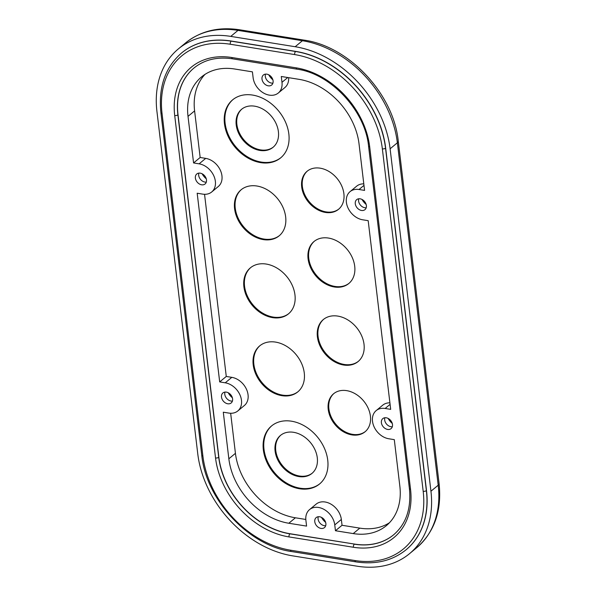 <?xml version="1.0" encoding="UTF-8"?>
<svg xmlns="http://www.w3.org/2000/svg" width="596" height="596" viewBox="0 0 596 596"><rect width="100%" height="100%" fill="white"/><g stroke="black" fill="none" stroke-linecap="round" stroke-linejoin="round"><path stroke-width="0.89" d="M287.756 77.525L281.983 82.315A16.882 12.702 50.4 0 1 278.317 92.998L284.903 87.537A16.882 12.702 -129.6 0 0 288.643 77.674M278.317 92.998A16.882 12.702 50.4 0 1 269.355 95.136A16.882 12.702 50.4 0 1 253.114 77.681L252.413 71.855L234.653 69.002A62.334 46.89 50.4 0 0 201.545 76.914A62.334 46.89 50.4 0 0 188.016 116.354L193.573 162.946L199.124 163.84A16.882 12.702 50.4 0 1 213.837 175.894A16.882 12.702 50.4 0 1 211.699 191.979A16.882 12.702 50.4 0 1 202.737 194.125L197.179 193.231L219.686 381.917L225.236 382.811A16.882 12.702 50.4 0 1 239.95 394.865A16.882 12.702 50.4 0 1 237.811 410.949A16.882 12.702 50.4 0 1 228.849 413.088L223.291 412.201L228.849 458.786A62.334 46.89 50.4 0 0 288.814 523.251L306.582 526.104L305.89 520.278A16.882 12.702 50.4 0 1 309.555 509.595A16.882 12.702 50.4 0 1 318.517 507.457A16.882 12.702 50.4 0 1 334.758 524.912L335.451 530.738L353.219 533.584A62.334 46.89 50.4 0 0 386.32 525.679A62.334 46.89 50.4 0 0 399.849 486.232L394.299 439.647L388.748 438.753A16.882 12.702 50.4 0 1 374.027 426.699A16.882 12.702 50.4 0 1 376.165 410.614A16.882 12.702 50.4 0 1 385.135 408.469L390.685 409.363L368.186 220.676L362.636 219.782A16.882 12.702 50.4 0 1 347.915 207.728A16.882 12.702 50.4 0 1 350.061 191.644A16.882 12.702 50.4 0 1 359.023 189.498L364.573 190.392L359.023 143.8A62.334 46.89 50.4 0 0 299.05 79.343L281.29 76.489L281.983 82.315M389.449 522.752A62.334 46.89 50.4 0 1 359.805 528.13L342.044 525.277L341.344 519.451A16.882 12.702 -129.6 0 0 325.103 501.996A16.882 12.702 -129.6 0 0 316.141 504.134L309.555 509.595M295.162 46.726A98.698 74.247 50.4 0 1 390.112 148.791L430.945 491.223A98.698 74.247 50.4 0 1 409.519 553.677A98.698 74.247 50.4 0 1 357.108 566.2L292.703 555.867A98.698 74.247 50.4 0 1 197.76 453.802L156.927 111.37A98.698 74.247 50.4 0 1 178.346 48.917A98.698 74.247 50.4 0 1 230.764 36.393L295.162 46.726L302.41 40.722A98.698 74.247 50.4 0 1 397.361 142.787L438.194 485.218A98.698 74.247 50.4 0 1 416.768 547.672L409.519 553.677M406.144 549.728A93.498 70.335 -129.6 0 0 406.204 549.676A93.498 70.335 -129.6 0 0 426.505 490.508L385.672 148.076A93.498 70.335 -129.6 0 0 295.72 51.39L231.315 41.05A93.498 70.335 -129.6 0 0 181.661 52.917A93.498 70.335 -129.6 0 0 181.594 52.969M194.02 67.974A74.023 55.681 -129.6 0 0 178.025 114.752L177.891 114.864A74.023 55.681 50.4 0 1 193.961 68.026C204.346 59.63 217.242 56.568 232.649 58.84A2.339 1.17 99.1 0 1 231.829 57.514L296.234 67.855A76.355 57.439 50.4 0 1 369.691 146.817L410.525 489.249A76.355 57.439 50.4 0 1 353.398 547.262M393.71 534.731A74.023 55.681 -129.6 0 1 354.471 544.073L290.066 533.733A74.023 55.681 -129.6 0 1 218.859 457.184L178.025 114.752M387.631 429.433A6.496 4.887 50.4 0 1 381.976 424.799A6.496 4.887 50.4 0 1 382.796 418.615A6.496 4.887 50.4 0 1 386.245 417.789A6.496 4.887 50.4 0 1 391.907 422.422A6.496 4.887 50.4 0 1 391.08 428.613A6.496 4.887 50.4 0 1 387.631 429.433M361.526 210.47A6.496 4.887 50.4 0 1 355.864 205.829A6.496 4.887 50.4 0 1 356.684 199.645A6.496 4.887 50.4 0 1 360.133 198.818A6.496 4.887 50.4 0 1 365.795 203.46A6.496 4.887 50.4 0 1 364.968 209.643A6.496 4.887 50.4 0 1 361.526 210.47M201.627 184.805A6.496 4.887 50.4 0 1 195.965 180.163A6.496 4.887 50.4 0 1 196.784 173.98A6.496 4.887 50.4 0 1 200.234 173.153A6.496 4.887 50.4 0 1 205.896 177.794A6.496 4.887 50.4 0 1 205.069 183.978A6.496 4.887 50.4 0 1 201.627 184.805M227.732 403.775A6.496 4.887 50.4 0 1 222.077 399.134A6.496 4.887 50.4 0 1 222.897 392.95A6.496 4.887 50.4 0 1 226.346 392.123A6.496 4.887 50.4 0 1 232.008 396.765A6.496 4.887 50.4 0 1 231.181 402.948A6.496 4.887 50.4 0 1 227.732 403.775M321.02 528.421A6.496 4.887 50.4 0 1 315.358 523.78A6.496 4.887 50.4 0 1 316.178 517.596A6.496 4.887 50.4 0 1 319.627 516.769A6.496 4.887 50.4 0 1 325.289 521.411A6.496 4.887 50.4 0 1 324.462 527.594A6.496 4.887 50.4 0 1 321.02 528.421M268.237 85.824A6.496 4.887 50.4 0 1 262.583 81.183A6.496 4.887 50.4 0 1 263.402 74.999A6.496 4.887 50.4 0 1 266.852 74.172A6.496 4.887 50.4 0 1 272.514 78.814A6.496 4.887 50.4 0 1 271.687 84.997A6.496 4.887 50.4 0 1 268.237 85.824M392.265 423.413A12.985 9.767 50.4 0 1 388.13 418.414M325.654 522.394A12.985 9.767 50.4 0 1 321.512 517.395M232.365 397.748A12.985 9.767 50.4 0 1 228.231 392.749M206.261 178.778A12.985 9.767 50.4 0 1 202.119 173.779M272.871 79.797A12.985 9.767 50.4 0 1 268.736 74.798M366.16 204.443A12.985 9.767 50.4 0 1 362.018 199.444M392.31 426.743A6.496 4.887 50.4 0 1 390.931 426.706A6.496 4.887 50.4 0 1 384.86 417.751M325.692 525.724A6.496 4.887 50.4 0 1 324.313 525.687A6.496 4.887 50.4 0 1 318.249 516.739M232.41 401.078A6.496 4.887 50.4 0 1 231.032 401.041A6.496 4.887 50.4 0 1 224.96 392.093M206.298 182.108A6.496 4.887 50.4 0 1 204.92 182.071A6.496 4.887 50.4 0 1 198.855 173.123M272.916 83.127A6.496 4.887 50.4 0 1 271.538 83.09A6.496 4.887 50.4 0 1 265.466 74.135M366.197 207.773A6.496 4.887 50.4 0 1 364.819 207.736A6.496 4.887 50.4 0 1 358.755 198.781M363.798 183.873A16.882 12.702 -129.6 0 0 356.646 186.183L350.061 191.644M389.911 402.844A16.882 12.702 -129.6 0 0 382.759 405.153L376.165 410.614M342.044 525.277L335.451 530.738M305.808 519.459L295.4 517.79A62.334 46.89 50.4 0 1 235.435 453.332L230.659 413.259M237.811 410.949L244.397 405.489A16.882 12.702 -129.6 0 0 246.535 389.404A16.882 12.702 -129.6 0 0 231.822 377.35L226.271 376.456L219.686 381.917M226.271 376.456L204.547 194.296M211.699 191.979L218.292 186.518A16.882 12.702 -129.6 0 0 220.431 170.434A16.882 12.702 -129.6 0 0 205.709 158.38L200.159 157.486L193.573 162.946M200.159 157.486L194.601 110.901A62.334 46.89 50.4 0 1 205.009 74.388M343.624 365.02A27.267 20.517 50.4 0 1 319.851 345.538A27.267 20.517 50.4 0 1 323.308 319.56A27.267 20.517 50.4 0 1 337.79 316.096A27.267 20.517 50.4 0 1 361.563 335.578A27.267 20.517 50.4 0 1 358.107 361.556A27.267 20.517 50.4 0 1 343.624 365.02M351.96 434.901A24.674 18.558 50.4 0 1 330.452 417.282A24.674 18.558 50.4 0 1 333.574 393.77A24.674 18.558 50.4 0 1 346.678 390.641A24.674 18.558 50.4 0 1 368.186 408.26A24.674 18.558 50.4 0 1 365.065 431.772A24.674 18.558 50.4 0 1 351.96 434.901M272.625 317.638A29.867 22.469 50.4 0 1 246.588 296.301A29.867 22.469 50.4 0 1 250.372 267.85A29.867 22.469 50.4 0 1 266.233 264.058A29.867 22.469 50.4 0 1 292.271 285.387A29.867 22.469 50.4 0 1 288.486 313.846A29.867 22.469 50.4 0 1 272.625 317.638M281.93 395.67A29.867 22.469 50.4 0 1 255.893 374.34A29.867 22.469 50.4 0 1 259.677 345.889A29.867 22.469 50.4 0 1 275.546 342.097A29.867 22.469 50.4 0 1 301.576 363.426A29.867 22.469 50.4 0 1 297.791 391.885A29.867 22.469 50.4 0 1 281.93 395.67M299.565 488.757A37.66 28.332 50.4 0 1 266.74 461.863A37.66 28.332 50.4 0 1 271.508 425.984A37.66 28.332 50.4 0 1 291.511 421.201A37.66 28.332 50.4 0 1 324.336 448.095A37.66 28.332 50.4 0 1 319.568 483.974A37.66 28.332 50.4 0 1 299.565 488.757M334.319 286.981A27.267 20.517 50.4 0 1 310.546 267.507A27.267 20.517 50.4 0 1 314.003 241.522A27.267 20.517 50.4 0 1 328.485 238.065A27.267 20.517 50.4 0 1 352.258 257.539A27.267 20.517 50.4 0 1 348.802 283.517A27.267 20.517 50.4 0 1 334.319 286.981M325.431 212.437A24.674 18.558 50.4 0 1 303.923 194.817A24.674 18.558 50.4 0 1 307.052 171.305A24.674 18.558 50.4 0 1 320.156 168.176A24.674 18.558 50.4 0 1 341.664 185.803A24.674 18.558 50.4 0 1 338.535 209.308A24.674 18.558 50.4 0 1 325.431 212.437M263.32 239.599A29.867 22.469 50.4 0 1 237.282 218.27A29.867 22.469 50.4 0 1 241.067 189.811A29.867 22.469 50.4 0 1 256.928 186.019A29.867 22.469 50.4 0 1 282.966 207.356A29.867 22.469 50.4 0 1 279.181 235.807A29.867 22.469 50.4 0 1 263.32 239.599M260.675 162.633A37.66 28.332 50.4 0 1 227.851 135.732A37.66 28.332 50.4 0 1 232.619 99.852A37.66 28.332 50.4 0 1 252.622 95.077A37.66 28.332 50.4 0 1 285.447 121.971A37.66 28.332 50.4 0 1 280.679 157.851A37.66 28.332 50.4 0 1 260.675 162.633M358.434 361.28A27.267 20.517 50.4 0 1 344.287 364.469A27.267 20.517 50.4 0 1 320.626 345.248A27.267 20.517 50.4 0 1 323.643 319.292M365.385 431.497A24.674 18.558 50.4 0 1 352.616 434.357A24.674 18.558 50.4 0 1 331.227 416.984A24.674 18.558 50.4 0 1 333.909 393.502M288.814 313.57A29.867 22.469 50.4 0 1 273.281 317.087A29.867 22.469 50.4 0 1 247.362 296.011A29.867 22.469 50.4 0 1 250.707 267.582M298.119 391.609A29.867 22.469 50.4 0 1 282.593 395.126A29.867 22.469 50.4 0 1 256.667 374.05A29.867 22.469 50.4 0 1 260.012 345.62M319.896 483.699A37.66 28.332 50.4 0 1 300.228 488.213A37.66 28.332 50.4 0 1 267.507 461.565A37.66 28.332 50.4 0 1 271.843 425.708M298.834 476.562A24.674 18.558 50.4 0 1 277.326 458.942A24.674 18.558 50.4 0 1 280.455 435.438A24.674 18.558 50.4 0 1 293.56 432.301A24.674 18.558 50.4 0 1 315.068 449.928A24.674 18.558 50.4 0 1 311.939 473.433A24.674 18.558 50.4 0 1 298.834 476.562M349.129 283.242A27.267 20.517 50.4 0 1 334.982 286.438A27.267 20.517 50.4 0 1 311.321 267.209A27.267 20.517 50.4 0 1 314.338 241.253M338.863 209.032A24.674 18.558 50.4 0 1 326.087 211.893A24.674 18.558 50.4 0 1 304.698 194.52A24.674 18.558 50.4 0 1 307.387 171.045M279.509 235.532A29.867 22.469 50.4 0 1 263.976 239.056A29.867 22.469 50.4 0 1 238.057 217.972A29.867 22.469 50.4 0 1 241.402 189.543M281.007 157.575A37.66 28.332 50.4 0 1 261.339 162.082A37.66 28.332 50.4 0 1 228.626 135.441A37.66 28.332 50.4 0 1 232.954 99.584M259.945 150.438A24.674 18.558 50.4 0 1 238.437 132.819A24.674 18.558 50.4 0 1 241.566 109.306A24.674 18.558 50.4 0 1 254.671 106.177A24.674 18.558 50.4 0 1 276.179 123.797A24.674 18.558 50.4 0 1 273.05 147.309A24.674 18.558 50.4 0 1 259.945 150.438M312.267 473.157A24.674 18.558 50.4 0 1 299.497 476.018A24.674 18.558 50.4 0 1 278.101 458.652A24.674 18.558 50.4 0 1 280.791 435.169M273.378 147.026A24.674 18.558 50.4 0 1 260.608 149.894A24.674 18.558 50.4 0 1 239.212 132.521A24.674 18.558 50.4 0 1 241.901 109.038M341.344 519.451L334.758 524.912M390.112 148.791L397.361 142.787A6.496 2.786 173.2 0 0 398.255 141.125L439.088 483.557A6.496 2.786 173.2 0 1 438.194 485.218L430.945 491.223M398.255 141.125C393.658 94.205 349.174 46.324 304.139 40.133A6.496 3.248 99.1 0 0 302.41 40.722L238.005 30.389L230.764 36.393M239.734 29.8A6.496 3.248 99.1 0 0 238.005 30.389A98.698 74.247 50.4 0 0 185.594 42.912C200.569 30.97 218.613 26.597 239.734 29.8L304.139 40.133M385.672 148.076L385.538 148.188A93.498 70.335 -129.6 0 0 295.586 51.494L231.181 41.161A93.498 70.335 -129.6 0 0 181.527 53.022L181.661 52.917M295.72 51.39L295.586 51.494A2.339 1.17 -80.9 0 0 294.655 54.579L230.25 44.238A91.166 68.577 -129.6 0 0 162.045 113.493L202.878 455.925A91.166 68.577 -129.6 0 0 290.58 550.197L354.985 560.538A91.166 68.577 -129.6 0 0 423.182 491.283L382.356 148.851A2.339 1.006 -6.8 0 0 385.538 148.188L426.371 490.62A2.339 1.006 -6.8 0 1 423.182 491.283M382.356 148.851A91.166 68.577 -129.6 0 0 294.655 54.579M410.525 489.249A2.339 1.006 173.2 0 1 409.392 488.549C411.382 508.552 406.129 523.966 393.651 534.783A74.023 55.681 50.4 0 1 354.337 544.178A2.339 1.17 -80.9 0 0 353.398 547.255L289 536.922A76.355 57.439 50.4 0 1 215.536 457.959L174.71 115.527A76.355 57.439 50.4 0 1 231.829 57.514M426.505 490.508L426.371 490.62A93.498 70.335 -129.6 0 1 406.077 549.788L406.204 549.676M354.985 560.538A2.339 1.17 99.1 0 0 355.797 561.864C375.569 564.829 392.332 560.806 406.077 549.788M290.58 550.197A2.339 1.17 99.1 0 0 291.399 551.524L355.797 561.864M202.878 455.925A2.339 1.006 173.2 0 1 201.746 455.217C206.03 499.783 248.778 545.765 291.399 551.524M162.045 113.493A2.339 1.006 173.2 0 1 160.913 112.786L201.746 455.217M231.315 41.05L231.181 41.161A2.339 1.17 -80.9 0 0 230.25 44.238M354.471 544.073L289.932 533.845A74.023 55.681 50.4 0 1 218.725 457.296L177.891 114.864A2.339 1.006 -6.8 0 1 174.71 115.527M289 536.922A2.339 1.17 -80.9 0 1 289.932 533.845L290.066 533.733M215.536 457.959A2.339 1.006 -6.8 0 0 218.725 457.296L218.859 457.184M296.234 67.855A2.339 1.17 99.1 0 0 297.054 69.181L232.649 58.84M369.691 146.817A2.339 1.006 173.2 0 1 368.559 146.117C365.251 110.714 330.72 73.621 297.054 69.181M363.977 185.393L359.023 189.498M390.089 404.364L385.135 408.469M359.805 528.13L353.219 533.584M295.4 517.79L288.814 523.251M235.435 453.332L228.849 458.786M231.822 377.35L225.236 382.811M205.709 158.38L199.124 163.84M194.601 110.901L188.016 116.354M185.594 42.912L178.346 48.917M439.088 483.557C441.927 510.675 434.484 532.049 416.768 547.672M181.527 53.022C165.166 67.363 158.298 87.284 160.913 112.786M409.392 488.549L368.559 146.117"/></g></svg>
